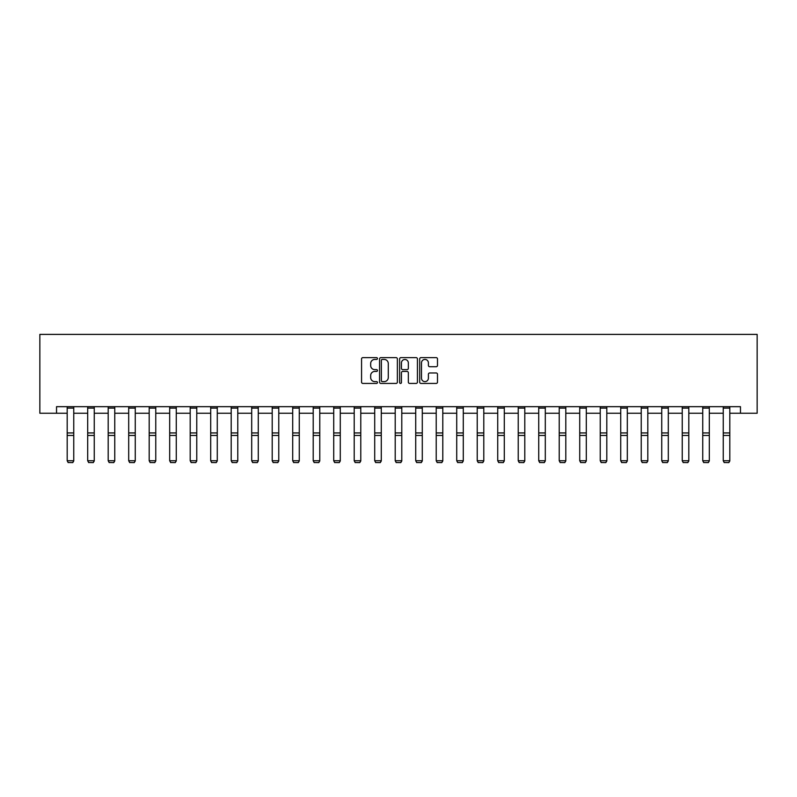 <?xml version="1.0" encoding="UTF-8"?>
<svg xmlns="http://www.w3.org/2000/svg" width="797" height="797" viewBox="0 0 797 797"><rect width="100%" height="100%" fill="white"/><g stroke="black" fill="none" stroke-linecap="round" stroke-linejoin="round"><path stroke-width="1.2" d="M377.469 358.53A0.907 0.907 0 0 0 376.573 357.634L362.864 357.634A1.285 1.285 0 0 0 361.569 358.919L361.569 382.142A1.285 1.285 0 0 0 362.864 383.427L376.573 383.427A0.907 0.907 0 0 0 377.469 382.53A0.907 0.907 0 0 0 376.573 381.624L374.799 381.624A4.124 4.124 0 0 1 370.665 377.499L370.665 375.556A4.124 4.124 0 0 1 374.799 371.432L376.573 371.432A0.907 0.907 0 0 0 377.469 370.525A0.907 0.907 0 0 0 376.573 369.629L374.799 369.629A4.124 4.124 0 0 1 370.665 365.494L370.665 363.562A4.124 4.124 0 0 1 374.799 359.437L376.573 359.437A0.907 0.907 0 0 0 377.469 358.53M436.198 366.72A1.285 1.285 0 0 0 437.493 365.434L437.493 358.919A1.285 1.285 0 0 0 436.198 357.634L420.975 357.634A1.285 1.285 0 0 0 419.69 358.919L419.69 382.142A1.285 1.285 0 0 0 420.975 383.427L436.198 383.427A1.285 1.285 0 0 0 437.493 382.142L437.493 374.271A1.285 1.285 0 0 0 436.198 372.976L429.683 372.976A1.285 1.285 0 0 0 428.397 374.271L428.397 378.177A3.447 3.447 0 0 1 424.94 381.624A3.447 3.447 0 0 1 421.493 378.177L421.493 362.884A3.447 3.447 0 0 1 424.94 359.437A3.447 3.447 0 0 1 428.397 362.884L428.397 365.434A1.285 1.285 0 0 0 429.683 366.72L436.198 366.72M56.537 413.245L56.537 406.669L740.463 406.669L740.463 413.245L757.15 413.245L757.15 334.391L39.85 334.391L39.85 413.245L67.187 413.245M397.374 358.919A1.285 1.285 0 0 0 396.079 357.634L380.856 357.634A1.285 1.285 0 0 0 379.571 358.919L379.571 382.142A1.285 1.285 0 0 0 380.856 383.427L396.079 383.427A1.285 1.285 0 0 0 397.374 382.142L397.374 358.919M400.921 357.634L416.144 357.634A1.285 1.285 0 0 1 417.429 358.919L417.429 382.142A1.285 1.285 0 0 1 416.144 383.427L409.628 383.427A1.285 1.285 0 0 1 408.333 382.142L408.333 372.727A1.285 1.285 0 0 0 407.048 371.432L402.724 371.432A1.285 1.285 0 0 0 401.439 372.727L401.439 382.53A0.907 0.907 0 0 1 400.532 383.427A0.907 0.907 0 0 1 399.626 382.53L399.626 358.919A1.285 1.285 0 0 1 400.921 357.634M73.752 413.245L87.69 413.245M94.255 413.245L108.193 413.245M114.758 413.245L128.696 413.245M135.261 413.245L149.188 413.245M155.764 413.245L169.691 413.245M176.267 413.245L190.194 413.245M196.769 413.245L210.697 413.245M217.272 413.245L231.2 413.245M237.775 413.245L251.703 413.245M258.278 413.245L272.205 413.245M278.771 413.245L292.708 413.245M299.273 413.245L313.211 413.245M319.776 413.245L333.714 413.245M340.279 413.245L354.207 413.245M360.782 413.245L374.71 413.245M381.285 413.245L395.212 413.245M401.788 413.245L415.715 413.245M422.29 413.245L436.218 413.245M442.793 413.245L456.721 413.245M463.286 413.245L477.224 413.245M483.789 413.245L497.726 413.245M504.292 413.245L518.229 413.245M524.795 413.245L538.722 413.245M545.297 413.245L559.225 413.245M565.8 413.245L579.728 413.245M586.303 413.245L600.231 413.245M606.806 413.245L620.733 413.245M627.309 413.245L641.236 413.245M647.812 413.245L661.739 413.245M668.304 413.245L682.242 413.245M688.807 413.245L702.745 413.245M709.31 413.245L723.248 413.245M729.813 413.245L740.463 413.245M382.281 359.437A0.907 0.907 0 0 0 381.374 360.334L381.374 380.717A0.907 0.907 0 0 0 382.281 381.624L384.144 381.624A4.124 4.124 0 0 0 388.278 377.499L388.278 363.562A4.124 4.124 0 0 0 384.144 359.437L382.281 359.437M408.333 362.954A3.447 3.447 0 0 0 404.886 359.497A3.447 3.447 0 0 0 401.439 362.954L401.439 368.334A1.285 1.285 0 0 0 402.724 369.629L407.048 369.629A1.285 1.285 0 0 0 408.333 368.334L408.333 362.954M73.752 406.669L73.752 460.975L72.776 462.609L68.173 462.519L72.776 462.609M68.173 462.609L67.187 460.746L73.752 460.746L72.776 462.519M67.187 406.669L67.187 460.746L68.173 462.519M94.255 406.669L94.255 460.975L93.269 462.609L88.676 462.519L93.269 462.609M88.676 462.609L87.69 460.746L94.255 460.746L93.269 462.519M87.69 406.669L87.69 460.746L88.676 462.519M114.758 406.669L114.758 460.975L113.772 462.609L109.179 462.519L113.772 462.609M109.179 462.609L108.193 460.746L114.758 460.746L113.772 462.519M108.193 406.669L108.193 460.746L109.179 462.519M135.261 406.669L135.261 460.975L134.275 462.609L129.672 462.519L134.275 462.609M129.672 462.609L128.696 460.746L135.261 460.746L134.275 462.519M128.696 406.669L128.696 460.746L129.672 462.519M155.764 406.669L155.764 460.975L154.777 462.609L150.175 462.519L154.777 462.609M150.175 462.609L149.188 460.746L155.764 460.746L154.777 462.519M149.188 406.669L149.188 460.746L150.175 462.519M176.267 406.669L176.267 460.975L175.28 462.609L170.678 462.519L175.28 462.609M170.678 462.609L169.691 460.746L176.267 460.746L175.28 462.519M169.691 406.669L169.691 460.746L170.678 462.519M196.769 406.669L196.769 460.975L195.783 462.609L191.18 462.519L195.783 462.609M191.18 462.609L190.194 460.746L196.769 460.746L195.783 462.519M190.194 406.669L190.194 460.746L191.18 462.519M217.272 406.669L217.272 460.975L216.286 462.609L211.683 462.519L216.286 462.609M211.683 462.609L210.697 460.746L217.272 460.746L216.286 462.519M210.697 406.669L210.697 460.746L211.683 462.519M237.775 406.669L237.775 460.975L236.789 462.609L232.186 462.519L236.789 462.609M232.186 462.609L231.2 460.746L237.775 460.746L236.789 462.519M231.2 406.669L231.2 460.746L232.186 462.519M258.278 406.669L258.278 460.975L257.292 462.609L252.689 462.519L257.292 462.609M252.689 462.609L251.703 460.746L258.278 460.746L257.292 462.519M251.703 406.669L251.703 460.746L252.689 462.519M278.771 406.669L278.771 460.975L277.784 462.609L273.192 462.519L277.784 462.609M273.192 462.609L272.205 460.746L278.771 460.746L277.784 462.519M272.205 406.669L272.205 460.746L273.192 462.519M299.273 406.669L299.273 460.975L298.287 462.609L293.695 462.519L298.287 462.609M293.695 462.609L292.708 460.746L299.273 460.746L298.287 462.519M292.708 406.669L292.708 460.746L293.695 462.519M319.776 406.669L319.776 460.975L318.79 462.609L314.197 462.519L318.79 462.609M314.197 462.609L313.211 460.746L319.776 460.746L318.79 462.519M313.211 406.669L313.211 460.746L314.197 462.519M340.279 406.669L340.279 460.975L339.293 462.609L334.69 462.519L339.293 462.609M334.69 462.609L333.714 460.746L340.279 460.746L339.293 462.519M333.714 406.669L333.714 460.746L334.69 462.519M360.782 406.669L360.782 460.975L359.796 462.609L355.193 462.519L359.796 462.609M355.193 462.609L354.207 460.746L360.782 460.746L359.796 462.519M354.207 406.669L354.207 460.746L355.193 462.519M381.285 406.669L381.285 460.975L380.299 462.609L375.696 462.519L380.299 462.609M375.696 462.609L374.71 460.746L381.285 460.746L380.299 462.519M374.71 406.669L374.71 460.746L375.696 462.519M401.788 406.669L401.788 460.975L400.801 462.609L396.199 462.519L400.801 462.609M396.199 462.609L395.212 460.746L401.788 460.746L400.801 462.519M395.212 406.669L395.212 460.746L396.199 462.519M422.29 406.669L422.29 460.975L421.304 462.609L416.701 462.519L421.304 462.609M416.701 462.609L415.715 460.746L422.29 460.746L421.304 462.519M415.715 406.669L415.715 460.746L416.701 462.519M442.793 406.669L442.793 460.975L441.807 462.609L437.204 462.519L441.807 462.609M437.204 462.609L436.218 460.746L442.793 460.746L441.807 462.519M436.218 406.669L436.218 460.746L437.204 462.519M463.286 406.669L463.286 460.975L462.31 462.609L457.707 462.519L462.31 462.609M457.707 462.609L456.721 460.746L463.286 460.746L462.31 462.519M456.721 406.669L456.721 460.746L457.707 462.519M483.789 406.669L483.789 460.975L482.803 462.609L478.21 462.519L482.803 462.609M478.21 462.609L477.224 460.746L483.789 460.746L482.803 462.519M477.224 406.669L477.224 460.746L478.21 462.519M504.292 406.669L504.292 460.975L503.305 462.609L498.713 462.519L503.305 462.609M498.713 462.609L497.726 460.746L504.292 460.746L503.305 462.519M497.726 406.669L497.726 460.746L498.713 462.519M524.795 406.669L524.795 460.975L523.808 462.609L519.216 462.519L523.808 462.609M519.216 462.609L518.229 460.746L524.795 460.746L523.808 462.519M518.229 406.669L518.229 460.746L519.216 462.519M545.297 406.669L545.297 460.975L544.311 462.609L539.708 462.519L544.311 462.609M539.708 462.609L538.722 460.746L545.297 460.746L544.311 462.519M538.722 406.669L538.722 460.746L539.708 462.519M565.8 406.669L565.8 460.975L564.814 462.609L560.211 462.519L564.814 462.609M560.211 462.609L559.225 460.746L565.8 460.746L564.814 462.519M559.225 406.669L559.225 460.746L560.211 462.519M586.303 406.669L586.303 460.975L585.317 462.609L580.714 462.519L585.317 462.609M580.714 462.609L579.728 460.746L586.303 460.746L585.317 462.519M579.728 406.669L579.728 460.746L580.714 462.519M606.806 406.669L606.806 460.975L605.82 462.609L601.217 462.519L605.82 462.609M601.217 462.609L600.231 460.746L606.806 460.746L605.82 462.519M600.231 406.669L600.231 460.746L601.217 462.519M627.309 406.669L627.309 460.975L626.322 462.609L621.72 462.519L626.322 462.609M621.72 462.609L620.733 460.746L627.309 460.746L626.322 462.519M620.733 406.669L620.733 460.746L621.72 462.519M647.812 406.669L647.812 460.975L646.825 462.609L642.223 462.519L646.825 462.609M642.223 462.609L641.236 460.746L647.812 460.746L646.825 462.519M641.236 406.669L641.236 460.746L642.223 462.519M668.304 406.669L668.304 460.975L667.328 462.609L662.725 462.519L667.328 462.609M662.725 462.609L661.739 460.746L668.304 460.746L667.328 462.519M661.739 406.669L661.739 460.746L662.725 462.519M688.807 406.669L688.807 460.975L687.821 462.609L683.228 462.519L687.821 462.609M683.228 462.609L682.242 460.746L688.807 460.746L687.821 462.519M682.242 406.669L682.242 460.746L683.228 462.519M709.31 406.669L709.31 460.975L708.324 462.609L703.731 462.519L708.324 462.609M703.731 462.609L702.745 460.746L709.31 460.746L708.324 462.519M702.745 406.669L702.745 460.746L703.731 462.519M729.813 406.669L729.813 460.975L728.827 462.609L724.224 462.519L728.827 462.609M724.224 462.609L723.248 460.746L729.813 460.746L728.827 462.519M723.248 406.669L723.248 460.746L724.224 462.519M73.752 406.699L67.187 406.699M73.752 432.94L67.187 432.94M73.752 435.431L67.187 435.431M73.752 408.104L67.187 408.104M94.255 406.699L87.69 406.699M94.255 432.94L87.69 432.94M94.255 435.431L87.69 435.431M94.255 408.104L87.69 408.104M114.758 406.699L108.193 406.699M114.758 432.94L108.193 432.94M114.758 435.431L108.193 435.431M114.758 408.104L108.193 408.104M135.261 406.699L128.696 406.699M135.261 432.94L128.696 432.94M135.261 435.431L128.696 435.431M135.261 408.104L128.696 408.104M155.764 406.699L149.188 406.699M155.764 432.94L149.188 432.94M155.764 435.431L149.188 435.431M155.764 408.104L149.188 408.104M176.267 406.699L169.691 406.699M176.267 432.94L169.691 432.94M176.267 435.431L169.691 435.431M176.267 408.104L169.691 408.104M196.769 406.699L190.194 406.699M196.769 432.94L190.194 432.94M196.769 435.431L190.194 435.431M196.769 408.104L190.194 408.104M217.272 406.699L210.697 406.699M217.272 432.94L210.697 432.94M217.272 435.431L210.697 435.431M217.272 408.104L210.697 408.104M237.775 406.699L231.2 406.699M237.775 432.94L231.2 432.94M237.775 435.431L231.2 435.431M237.775 408.104L231.2 408.104M258.278 406.699L251.703 406.699M258.278 432.94L251.703 432.94M258.278 435.431L251.703 435.431M258.278 408.104L251.703 408.104M278.771 406.699L272.205 406.699M278.771 432.94L272.205 432.94M278.771 435.431L272.205 435.431M278.771 408.104L272.205 408.104M299.273 406.699L292.708 406.699M299.273 432.94L292.708 432.94M299.273 435.431L292.708 435.431M299.273 408.104L292.708 408.104M319.776 406.699L313.211 406.699M319.776 432.94L313.211 432.94M319.776 435.431L313.211 435.431M319.776 408.104L313.211 408.104M340.279 406.699L333.714 406.699M340.279 432.94L333.714 432.94M340.279 435.431L333.714 435.431M340.279 408.104L333.714 408.104M360.782 406.699L354.207 406.699M360.782 432.94L354.207 432.94M360.782 435.431L354.207 435.431M360.782 408.104L354.207 408.104M381.285 406.699L374.71 406.699M381.285 432.94L374.71 432.94M381.285 435.431L374.71 435.431M381.285 408.104L374.71 408.104M401.788 406.699L395.212 406.699M401.788 432.94L395.212 432.94M401.788 435.431L395.212 435.431M401.788 408.104L395.212 408.104M422.29 406.699L415.715 406.699M422.29 432.94L415.715 432.94M422.29 435.431L415.715 435.431M422.29 408.104L415.715 408.104M442.793 406.699L436.218 406.699M442.793 432.94L436.218 432.94M442.793 435.431L436.218 435.431M442.793 408.104L436.218 408.104M463.286 406.699L456.721 406.699M463.286 432.94L456.721 432.94M463.286 435.431L456.721 435.431M463.286 408.104L456.721 408.104M483.789 406.699L477.224 406.699M483.789 432.94L477.224 432.94M483.789 435.431L477.224 435.431M483.789 408.104L477.224 408.104M504.292 406.699L497.726 406.699M504.292 432.94L497.726 432.94M504.292 435.431L497.726 435.431M504.292 408.104L497.726 408.104M524.795 406.699L518.229 406.699M524.795 432.94L518.229 432.94M524.795 435.431L518.229 435.431M524.795 408.104L518.229 408.104M545.297 406.699L538.722 406.699M545.297 432.94L538.722 432.94M545.297 435.431L538.722 435.431M545.297 408.104L538.722 408.104M565.8 406.699L559.225 406.699M565.8 432.94L559.225 432.94M565.8 435.431L559.225 435.431M565.8 408.104L559.225 408.104M586.303 406.699L579.728 406.699M586.303 432.94L579.728 432.94M586.303 435.431L579.728 435.431M586.303 408.104L579.728 408.104M606.806 406.699L600.231 406.699M606.806 432.94L600.231 432.94M606.806 435.431L600.231 435.431M606.806 408.104L600.231 408.104M627.309 406.699L620.733 406.699M627.309 432.94L620.733 432.94M627.309 435.431L620.733 435.431M627.309 408.104L620.733 408.104M647.812 406.699L641.236 406.699M647.812 432.94L641.236 432.94M647.812 435.431L641.236 435.431M647.812 408.104L641.236 408.104M668.304 406.699L661.739 406.699M668.304 432.94L661.739 432.94M668.304 435.431L661.739 435.431M668.304 408.104L661.739 408.104M688.807 406.699L682.242 406.699M688.807 432.94L682.242 432.94M688.807 435.431L682.242 435.431M688.807 408.104L682.242 408.104M709.31 406.699L702.745 406.699M709.31 432.94L702.745 432.94M709.31 435.431L702.745 435.431M709.31 408.104L702.745 408.104M729.813 406.699L723.248 406.699M729.813 432.94L723.248 432.94M729.813 435.431L723.248 435.431M729.813 408.104L723.248 408.104"/></g></svg>

